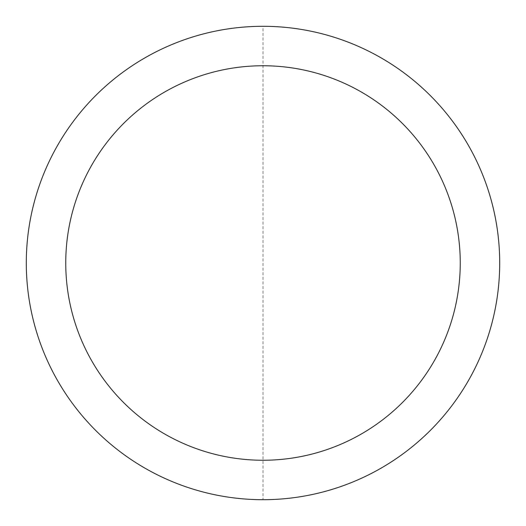 <?xml version="1.0" encoding="UTF-8"?>
<svg xmlns="http://www.w3.org/2000/svg" width="526" height="526" viewBox="0 0 526 526"><rect width="100%" height="100%" fill="white"/><g stroke="black" fill="none" stroke-linecap="round" stroke-linejoin="round"><path stroke-width="0.39" stroke-dasharray="2.63 1.97" d="M26.3 263A236.7 236.7 0 0 1 263 26.3A236.7 236.7 0 0 1 499.7 263A236.7 236.7 0 0 1 263 499.7A236.7 236.7 0 0 1 26.3 263A236.7 236.7 0 0 1 263 26.3A236.7 236.7 0 0 1 499.7 263A236.7 236.7 0 0 1 263 499.7A236.7 236.7 0 0 1 26.3 263A236.7 236.7 0 0 0 263 499.7A236.7 236.7 0 0 1 26.3 263A236.7 236.7 0 0 1 263 26.3A236.7 236.7 0 0 1 499.7 263A236.7 236.7 0 0 1 263 499.7L263 26.3M499.7 263A236.7 236.7 0 0 1 263 499.7"/><path stroke-width="0.79" d="M263 26.3A236.7 236.7 0 0 1 499.7 263A236.7 236.7 0 0 1 263 499.7A236.7 236.7 0 0 1 26.3 263A236.7 236.7 0 0 1 263 26.3M263 65.75A197.25 197.25 0 0 1 460.25 263A197.25 197.25 0 0 1 263 460.25A197.25 197.25 0 0 1 65.75 263A197.25 197.25 0 0 1 263 65.75"/></g></svg>

